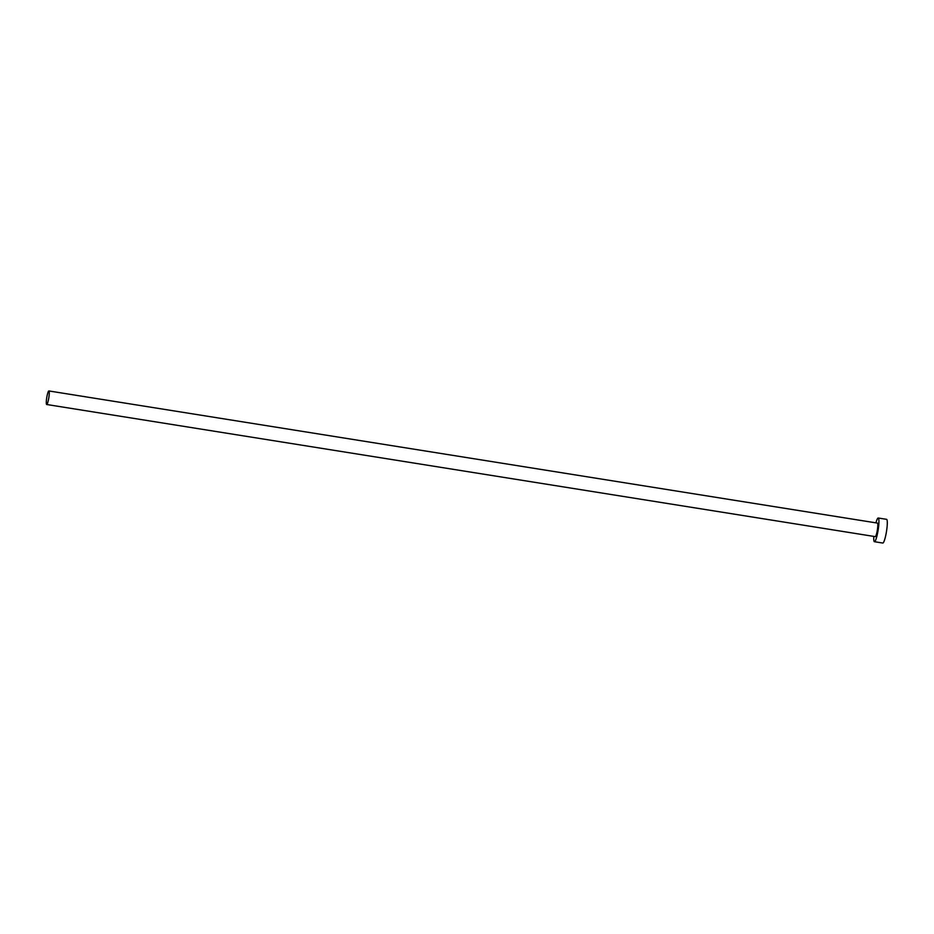 <?xml version="1.0" encoding="UTF-8"?>
<svg xmlns="http://www.w3.org/2000/svg" width="934" height="934" viewBox="0 0 934 934"><rect width="100%" height="100%" fill="white"/><g stroke="black" fill="none" stroke-linecap="round" stroke-linejoin="round"><path stroke-width="1.4" d="M46.817 397.219A6.853 1.039 -80.9 0 0 46.7 404.504A6.853 1.039 -80.9 0 0 48.743 398.234A6.853 1.039 -80.9 0 0 48.86 390.949A6.853 1.039 -80.9 0 0 46.817 397.219M46.7 404.504L875.251 536.63A6.853 1.039 -80.9 0 0 877.295 530.36A6.853 1.039 -80.9 0 0 877.411 523.087L48.86 390.949M873.78 536.396A12.002 1.821 -80.9 0 0 874.434 541.708A12.002 1.821 -80.9 0 0 878.018 530.745A12.002 1.821 -80.9 0 0 878.217 518.008A12.002 1.821 -80.9 0 0 875.94 522.853M874.434 541.708L882.805 543.051A12.002 1.821 -80.9 0 0 886.389 532.076A12.002 1.821 -80.9 0 0 886.588 519.339L878.217 518.008"/></g></svg>
